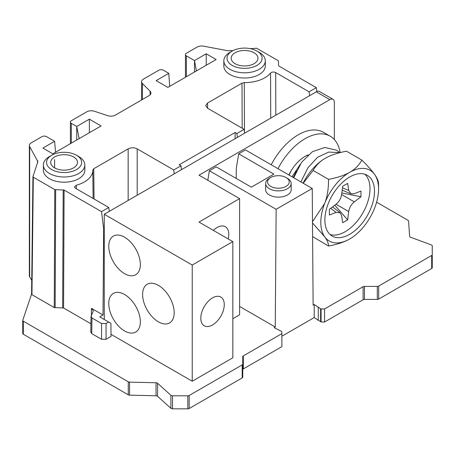 <?xml version="1.0" encoding="UTF-8"?>
<svg xmlns="http://www.w3.org/2000/svg" width="455" height="455" viewBox="0 0 455 455"><rect width="100%" height="100%" fill="white"/><g stroke="black" fill="none" stroke-linecap="round" stroke-linejoin="round"><path stroke-width="0.68" d="M137.188 195.235L137.188 148.87L173.73 169.971L180.948 165.802L179.19 164.784L235.133 132.485L236.896 133.503L244.113 129.334L207.571 108.239L205.7 105.662L207.571 103.029L241.992 83.157L244.284 82.617A28.71 16.579 180 0 0 270.56 73.079C271.965 71.89 273.677 71.714 275.702 72.555L309.082 91.825L316.316 87.65L278.875 66.032L278.505 65.514L278.505 61.175L278.13 60.651L256.671 48.264L250.295 48.651M194.484 72.032L194.484 60.572L186.362 55.88A3.191 1.843 180 0 1 185.43 54.577A3.191 1.843 180 0 1 186.362 53.275L197.123 47.064A6.381 3.686 180 0 1 203.63 46.171L227.631 50.715L233.04 50.585M196.406 70.923L194.484 60.572L206.217 53.798L216.142 59.525L167.867 87.4L156.139 80.626L168.771 73.335L163.356 70.206A3.191 1.843 180 0 0 158.84 70.206L143.439 79.102A6.381 3.686 180 0 0 141.568 81.707A6.381 3.686 180 0 0 142.426 83.549L142.426 99.486M137.188 148.87C134.179 147.443 131.171 147.443 128.162 148.87L93.741 168.742L92.809 170.068A28.71 16.579 180 0 1 92.809 170.13A28.71 16.579 180 0 1 76.303 185.236L74.455 186.925L75.388 188.211L108.762 207.48L101.528 211.655L64.087 190.042L54.771 189.61L33.312 177.222L32.959 176.563L37.879 161.616L29.677 146.595A6.381 3.686 180 0 1 29.359 145.446A6.381 3.686 180 0 1 31.23 142.842L41.991 136.631A3.191 1.843 180 0 1 46.501 136.631L54.623 141.317L42.895 148.091L52.82 153.818L101.095 125.95L89.362 119.176L76.73 126.473L71.316 123.345A3.191 1.843 180 0 1 70.383 122.042A3.191 1.843 180 0 1 71.316 120.74L86.723 111.845A6.381 3.686 180 0 1 94.424 111.259L107.681 115.678A6.381 3.686 0 0 0 115.382 115.092L149.064 95.647A6.381 3.686 0 0 0 150.935 93.042A6.381 3.686 0 0 0 150.082 91.205L142.426 83.549M43.361 165.023L43.361 170.233A20.737 11.972 0 0 0 49.436 178.696A20.737 11.972 0 0 0 72.032 181.295A20.737 11.972 0 0 0 84.835 170.233L84.835 165.023A20.737 11.972 180 0 1 72.032 176.085A20.737 11.972 180 0 1 49.436 173.486A20.737 11.972 180 0 1 43.361 165.023A20.737 11.972 180 0 1 49.436 156.554L51.694 155.252A17.546 10.129 180 0 1 76.503 155.252A17.546 10.129 180 0 1 76.508 155.252A17.546 10.129 180 0 1 76.503 169.579A17.546 10.129 180 0 1 51.694 169.579A17.546 10.129 180 0 1 51.694 155.252M223.826 60.828L223.826 66.038A20.737 11.972 0 0 0 229.9 74.506A20.737 11.972 0 0 0 252.502 77.1A20.737 11.972 0 0 0 265.299 66.038L265.299 60.828A20.737 11.972 180 0 1 252.502 71.89A20.737 11.972 180 0 1 229.9 69.296A20.737 11.972 180 0 1 223.826 60.828A20.737 11.972 180 0 1 229.9 52.365L232.158 51.062A17.546 10.129 180 0 1 256.973 51.062L256.973 51.062A17.546 10.129 180 0 1 256.973 65.389A17.546 10.129 180 0 1 232.158 65.389A17.546 10.129 180 0 1 232.158 51.062M235.133 132.485L235.087 138.718M236.896 133.503L237.385 137.387M22.784 333.236A1.917 1.103 0 0 0 22.75 333.447A1.917 1.103 0 0 0 23.313 334.232L128.264 394.826A1.917 1.103 0 0 0 129.538 395.145L156.042 395.782A1.917 1.103 180 0 1 157.578 396.294L170.909 408.323A1.917 1.103 0 0 0 172.525 408.829L187.83 408.829A1.917 1.103 0 0 0 189.183 408.51L242.202 377.9L242.202 364.876A1.917 1.103 180 0 0 242.76 364.091L242.76 356.674A1.917 1.103 0 0 1 243.323 355.89L281.873 333.634L281.781 331.615L280.962 330.939A1.16 0.671 180 0 0 280.109 330.745L278.682 330.006A1.16 0.671 180 0 0 278.346 329.585A1.16 0.671 180 0 0 277.493 329.392L274.16 327.668L275.258 327.031L276.145 209.306L312.238 188.467L313.125 305.168L314.223 304.537L317.209 306.46A1.16 0.671 180 0 1 317.209 306.46A1.16 0.671 180 0 0 317.55 306.949A1.16 0.671 180 0 0 318.278 307.142L318.278 320.166L321.071 321.958L324.563 322.009L363.113 299.754A1.917 1.103 180 0 1 364.466 299.43L377.314 299.43A1.917 1.103 0 0 0 378.668 299.106L431.687 268.495A1.917 1.103 0 0 0 432.25 267.716L432.25 254.692A1.917 1.103 180 0 1 431.687 255.471L378.668 286.081A1.917 1.103 180 0 1 377.314 286.405L364.466 286.405A1.917 1.103 0 0 0 363.113 286.73L324.563 308.985L321.071 308.934L321.071 321.958M321.071 308.934L319.899 308.462A1.16 0.671 180 0 1 319.558 307.989L318.278 307.142M376.603 202.185L407.987 220.305A1.917 1.103 180 0 1 408.55 221.039L409.648 236.338A1.917 1.103 0 0 0 410.529 237.226L431.368 244.926A1.917 1.103 180 0 1 432.25 245.854L432.25 254.692M103.018 314.991L99.742 316.885L110.923 323.34L111.02 336.416L106.055 339.282L106.055 323.516L101.545 323.516L91.933 317.965L91.108 316.191L93.332 310.947L91.455 308.319L103.018 314.991L103.666 228.655L101.528 211.655M101.545 323.516L101.545 339.282L106.055 339.282M101.545 339.282L91.745 333.623L90.92 331.849M90.812 332.241L90.994 316.726M90.915 323.767L63.569 307.984L64.087 190.042M54.771 189.61L54.247 307.552L63.569 307.984M54.247 307.552L31.952 294.681L33.312 177.222M31.952 294.681L31.577 294.158M242.202 364.876L189.183 395.486A1.917 1.103 180 0 1 187.83 395.804L172.525 395.804A1.917 1.103 180 0 1 170.909 395.298L157.578 383.269A1.917 1.103 0 0 0 156.042 382.757L129.538 382.126A1.917 1.103 180 0 1 128.264 381.802L23.313 321.207A1.917 1.103 180 0 1 22.75 320.422A1.917 1.103 180 0 1 22.784 320.212L31.583 294.084M275.258 327.031L239.603 306.442M232.835 318.705L239.603 314.797L239.603 198.625L198.994 222.068L232.835 241.605L192.232 265.043L104.252 214.254L104.252 319.49M232.835 241.605L232.835 357.778L192.232 381.222L111.003 334.323M239.603 198.625L198.994 175.181L329.835 99.639A6.381 3.686 -60 0 1 333.026 99.326L319.49 91.512A6.381 3.686 120 0 0 316.299 91.825L104.252 214.254M192.232 265.043L192.232 381.222M224.264 304.64A16.59 9.578 120 0 0 220.829 297.047A16.59 9.578 120 0 0 208.043 301.489A16.59 9.578 120 0 0 200.803 318.182A16.59 9.578 120 0 0 204.238 325.78A16.59 9.578 120 0 0 217.024 321.332A16.59 9.578 120 0 0 224.264 304.64M158.391 321.833A22.329 12.894 -120 0 0 169.556 322.936A22.329 12.894 -120 0 0 172.98 305.043A22.329 12.894 -120 0 0 158.391 285.365A22.329 12.894 -120 0 0 147.227 284.256A22.329 12.894 -120 0 0 143.803 302.154A22.329 12.894 -120 0 0 158.391 321.833M124.556 273.643A22.329 12.894 -120 0 0 135.721 274.746A22.329 12.894 -120 0 0 139.145 256.853A22.329 12.894 -120 0 0 124.556 237.174A22.329 12.894 -120 0 0 113.392 236.071A22.329 12.894 -120 0 0 109.968 253.964A22.329 12.894 -120 0 0 124.556 273.643M124.556 330.95A22.329 12.894 -120 0 0 135.721 332.053A22.329 12.894 -120 0 0 139.145 314.16A22.329 12.894 -120 0 0 124.556 294.482A22.329 12.894 -120 0 0 113.392 293.373A22.329 12.894 -120 0 0 109.968 311.271A22.329 12.894 -120 0 0 124.556 330.95M228.177 238.915A16.59 9.578 120 0 0 228.774 234.308A16.59 9.578 120 0 0 225.339 226.715A16.59 9.578 120 0 0 213.355 230.355M333.026 99.326A6.381 3.686 -60 0 1 334.345 102.244L334.345 139.548M276.145 209.306L209.374 170.75L216.142 166.843L251.331 187.164L273.893 174.14L238.699 153.818L236.304 168.231L236.208 178.434M277.977 168.68A50.408 29.103 -60 0 1 330.222 136.216L323.454 132.308A50.408 29.103 120 0 0 271.208 164.773M330.222 136.216A50.408 29.103 -60 0 1 340.147 152.596M308.177 154.888A28.71 16.579 120 0 0 288.874 174.976M289.084 175.095L290.984 171.04M306.13 155.82L307.728 155.297M292.019 176.79L300.055 164.619M296.512 171.04L293.191 177.467M293.697 177.763L301.568 162.355L312.346 151.714L324.768 147.465L336.586 150.207L339.965 152.641M339.942 152.647L328.692 152.072L317.505 157.328L307.933 167.764L300.92 181.926M325.325 158.249C320.166 161.184 316.094 165.25 313.12 170.454L328.55 179.361C337.564 177.643 344.606 175.294 349.685 172.314C354.849 169.385 358.915 165.313 361.89 160.114L346.46 151.202C337.451 152.92 330.404 155.269 325.325 158.249L325.325 158.249A40.836 23.575 120 0 0 303.081 183.177M312.608 236.623L328.55 246.047C328.567 243.522 327.281 240.428 324.682 236.765L312.5 222.956M349.685 239L349.685 239A40.836 23.575 -60 0 1 324.682 236.765A40.836 23.575 -60 0 1 324.682 203.425A40.836 23.575 -60 0 1 349.685 172.314A40.836 23.575 -60 0 1 374.692 174.549A40.836 23.575 -60 0 1 378.56 188.984A40.836 23.575 -60 0 1 374.692 207.889A40.836 23.575 -60 0 1 349.685 239C344.606 241.98 337.559 244.324 328.55 246.047M361.89 160.114C367.907 166.12 372.173 170.932 374.692 174.549C377.292 178.212 378.583 181.306 378.56 183.831L378.56 188.984M312.494 221.704L324.682 203.425C327.281 196.85 328.573 188.831 328.55 179.361M313.12 170.454L303.201 183.246M324.87 219.981A35.092 20.259 120 0 0 332.139 236.048A35.092 20.259 120 0 0 359.183 226.647A35.092 20.259 120 0 0 374.499 191.333A35.092 20.259 120 0 0 367.23 175.266A35.092 20.259 120 0 0 340.192 184.667A35.092 20.259 120 0 0 324.87 219.981M364.83 174.214A35.092 20.259 -60 0 1 369.989 188.728A35.092 20.259 -60 0 1 356.128 222.438A35.092 20.259 -60 0 1 330.029 234.496M347.654 219.856L348.712 211.564C349.372 207.634 351.237 204.397 354.314 201.861L360.969 196.799L360.969 191.072L354.314 193.688L350.981 193.836L348.712 190.457L347.654 183.388L342.695 186.249L341.637 194.541C340.977 198.471 339.111 201.707 336.035 204.244L329.386 209.306L329.386 215.033L336.035 212.417L340.095 212.69L341.637 215.647L342.695 222.717L347.654 219.856L334.772 205.205M360.969 196.799L341.836 192.965M316.316 87.65L316.862 91.54M309.082 91.825L309.571 95.715M244.113 129.334L244.654 133.19M206.217 53.798L206.217 65.258M168.771 73.335L169.698 86.342M29.359 145.446L29.359 275.69A6.381 3.686 0 0 0 29.677 276.839L31.742 280.462M242.202 377.9A1.917 1.103 0 0 0 242.76 377.115L242.76 364.091M242.76 369.699A1.917 1.103 180 0 1 243.323 368.914L281.873 346.659L281.873 333.634M318.278 320.166A1.16 0.671 0 0 1 317.209 319.501A1.16 0.671 0 0 0 317.209 319.501L314.223 317.562L281.873 336.239M432.25 258.878L432.25 245.854M76.73 140.015L76.73 126.473L79.153 138.616M89.362 119.176L89.362 132.724M54.623 141.317L55.538 152.249M108.762 207.48L109.308 211.336M104.252 228.319L103.666 228.655M173.73 169.971L174.219 173.856M180.948 165.802L181.494 169.658M108.648 322.026L106.055 323.516M90.994 316.669L91.108 316.191M314.223 317.562L314.223 304.537M209.374 170.75L207.804 180.265M312.238 188.467L245.467 149.911L238.699 153.818M265.64 183.513L265.64 189.769A12.763 7.365 0 0 0 269.377 194.979A12.763 7.365 0 0 0 287.423 194.979A12.763 7.365 0 0 0 291.166 189.769L291.166 183.513A12.763 7.365 180 0 1 287.423 188.723A12.763 7.365 180 0 1 269.377 188.723A12.763 7.365 180 0 1 265.64 183.513A12.763 7.365 180 0 1 269.377 178.309L270.731 177.524A10.846 6.262 180 0 1 286.07 177.524L286.07 177.524A10.846 6.262 180 0 1 286.07 186.379A10.846 6.262 180 0 1 270.731 186.379A10.846 6.262 180 0 1 270.731 177.524L269.377 178.309M286.07 177.524L287.423 178.309A12.763 7.365 180 0 1 291.166 183.513M320.604 308.655L320.604 321.674M324.563 322.009L324.563 308.985M73.574 156.947A13.4 7.735 0 0 0 59.178 155.223A13.4 7.735 0 0 0 50.71 162.156A13.4 7.735 0 0 0 54.623 167.889A13.4 7.735 0 0 0 69.433 169.51A13.4 7.735 0 0 0 77.492 162.156A13.4 7.735 0 0 0 73.574 156.947M78.76 156.554L76.508 155.252L78.76 156.554A20.737 11.972 180 0 1 84.835 165.023M254.038 52.757A13.4 7.735 0 0 0 239.648 51.028A13.4 7.735 0 0 0 231.174 57.961A13.4 7.735 0 0 0 235.093 63.694A13.4 7.735 0 0 0 249.903 65.321A13.4 7.735 0 0 0 257.957 57.961A13.4 7.735 0 0 0 254.038 52.757M259.231 52.365L256.973 51.062L259.225 52.365A20.737 11.972 180 0 1 259.231 52.365A20.737 11.972 180 0 1 265.299 60.828M329.835 99.639L316.299 91.825M354.314 201.861L341.637 194.541M336.035 204.244L348.712 211.564M330.694 208.31L336.035 212.417M348.712 190.457L342.484 187.881M275.827 115.195L275.702 72.555M270.719 118.141L270.56 73.079M244.466 131.825L244.284 82.617M241.992 83.157L242.191 128.225M207.651 108.284L207.571 103.029M186.362 55.88L186.362 76.719M150.082 94.885L150.082 91.205M71.316 123.345L71.316 143.143M54.623 167.889L54.623 159.58M29.677 146.595L29.677 276.839M37.56 160.456L37.543 162.953M55.152 307.768L55.669 189.826M63.188 189.826L62.665 307.768M91.37 315.622L91.455 308.319M76.292 185.236L76.355 188.768M92.809 170.238L93.11 198.443M94.066 198.994L93.741 168.742M128.162 148.87L128.162 200.445M91.933 317.965L91.745 333.623M23.313 321.207L23.313 334.232M128.264 394.826L128.264 381.802M129.538 382.126L129.538 395.145M156.042 395.782L156.042 382.757M157.578 383.269L157.578 396.294M170.909 408.323L170.909 395.298M172.525 395.804L172.525 408.829M187.83 408.829L187.83 395.804M189.183 395.486L189.183 408.51M243.323 355.89L243.323 368.914M363.113 299.754L363.113 286.73M364.466 286.405L364.466 299.43M377.314 299.43L377.314 286.405M378.668 286.081L378.668 299.106M431.687 268.495L431.687 255.471M332.554 206.894L340.095 212.69M342.188 190.201L350.981 193.836M185.43 54.577L185.43 77.259M169.704 85.688L169.704 86.336M141.568 99.975L141.568 81.707M70.383 143.683L70.383 122.042M31.583 294.152L32.936 176.773M92.809 170.13L93.093 196.85M22.75 320.422L22.75 333.447"/></g></svg>
